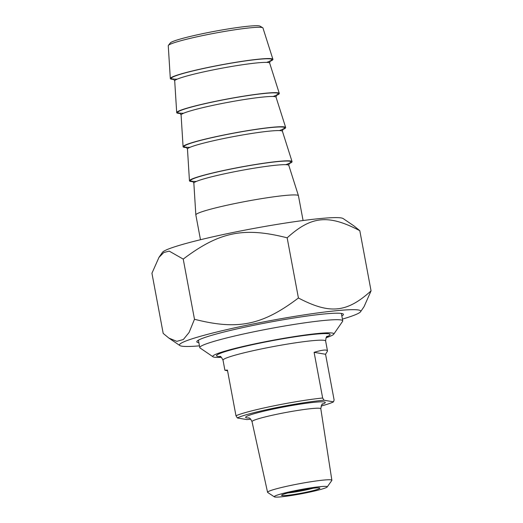 <?xml version="1.0" encoding="UTF-8"?>
<svg xmlns="http://www.w3.org/2000/svg" width="523" height="523" viewBox="0 0 523 523"><rect width="100%" height="100%" fill="white"/><g stroke="black" fill="none" stroke-linecap="round" stroke-linejoin="round"><path stroke-width="0.78" d="M342.415 319.102A92.205 7.276 169.4 0 0 360.569 311.741A92.205 7.276 169.4 0 0 358.458 309.995A92.205 7.276 169.4 0 0 255.682 323.456A92.205 7.276 169.4 0 0 179.873 345.553A92.205 7.276 169.4 0 0 199.453 345.853M158.959 257.408L162.431 252.367A92.205 7.276 -10.6 0 1 245.581 230.002A92.205 7.276 -10.6 0 1 341.231 217.941A92.205 7.276 -10.6 0 1 343.127 218.549L354.104 226.014L359.804 230.695C328.437 214.234 311.348 215.914 287.16 237.828C243.823 226.773 219.379 231.781 183.227 259.101L169.223 251.125L163.797 252.524L158.959 257.408L151.938 273.248L163.196 333.413L168.896 338.093L176.807 341.356L183.351 339.505L189.091 332.471L194.484 319.265C237.815 330.32 262.265 325.313 298.417 297.992C329.784 314.454 346.873 312.774 371.062 290.86L364.041 306.7L360.569 311.741M194.484 319.265L183.227 259.101M298.417 297.992L287.16 237.828M371.062 290.86L359.804 230.695M341.833 315.984A74.567 5.884 169.4 0 0 343.095 313.95A74.567 5.884 169.4 0 0 253.701 325.299A74.567 5.884 169.4 0 0 196.962 341.297A74.567 5.884 169.4 0 0 198.871 342.735M314.101 352.332C322.541 349.795 327.012 349.371 327.509 351.051L325.561 354.274L314.101 352.332L322.652 398.023A52.195 4.119 169.4 0 0 273.555 405.913A52.195 4.119 169.4 0 0 235.978 415.759L237.344 417.975L246.836 419.583A50.103 3.955 -10.6 0 0 250.772 419.211M325.561 354.274L334.112 399.964L333.511 401.841L324.025 400.232L322.652 398.023M227.557 370.794L224.91 370.251L227.427 370.075L235.978 415.759M333.511 401.841A50.103 3.955 -10.6 0 1 321.102 406.051M313.159 488.234A17.396 1.373 -10.6 0 1 304.19 490.339A17.396 1.373 -10.6 0 1 287.898 492.96M237.344 417.975A50.103 3.955 -10.6 0 1 274.398 408.038A50.103 3.955 -10.6 0 1 324.025 400.232M296.449 491.005A19.488 1.536 169.4 0 0 281.629 495.189A19.488 1.536 169.4 0 0 301.026 493.248A19.488 1.536 169.4 0 0 319.815 488.044A19.488 1.536 169.4 0 0 296.449 491.005M294.809 490.731A26.967 2.131 -10.6 0 1 327.189 486.965A26.967 2.131 -10.6 0 1 301.13 493.83A26.967 2.131 -10.6 0 1 274.353 496.85A26.967 2.131 -10.6 0 1 294.809 490.731M327.189 486.965L331.804 480.493A32.707 2.582 169.4 0 0 331.87 480.271A32.707 2.582 169.4 0 0 292.52 485.063A32.707 2.582 169.4 0 0 267.573 492.306A32.707 2.582 169.4 0 0 267.717 492.489L274.353 496.85M221.432 357.32A61.59 4.857 -10.6 0 1 213.031 356.797A61.59 4.857 -10.6 0 1 259.748 342.833A61.59 4.857 -10.6 0 1 333.72 334.21A61.59 4.857 -10.6 0 1 326.077 337.74M333.72 334.21L342.604 321.331A72.723 5.74 169.4 0 0 342.742 320.841A72.723 5.74 169.4 0 0 255.257 331.504A72.723 5.74 169.4 0 0 199.779 347.592A72.723 5.74 169.4 0 0 200.087 347.998L213.031 356.797M262.723 27.732L260.049 26.15A45.834 3.615 169.4 0 0 214.574 31.308A45.834 3.615 169.4 0 0 170.308 42.945L168.393 45.39A48.175 3.805 -10.6 0 1 205.016 35.1A48.175 3.805 -10.6 0 1 262.723 27.732A48.175 3.805 -10.6 0 1 262.964 28L272.914 59.321A52.195 4.119 169.4 0 0 210.135 67.016A52.195 4.119 169.4 0 0 170.315 78.522A52.195 4.119 169.4 0 0 174.081 79.378M170.315 78.522L168.262 45.723A48.175 3.805 -10.6 0 1 168.393 45.39M269.711 61.479A52.195 4.119 169.4 0 0 272.914 59.321M303.085 220.529L298.443 195.739A52.195 4.119 169.4 0 0 298.437 195.7A52.195 4.119 169.4 0 0 235.657 203.395A52.195 4.119 169.4 0 0 195.837 214.901A52.195 4.119 169.4 0 0 195.844 214.94L200.479 239.73M288.853 163.764A52.195 4.119 169.4 0 0 292.056 161.607A52.195 4.119 169.4 0 0 229.277 169.295A52.195 4.119 169.4 0 0 189.457 180.808A52.195 4.119 169.4 0 0 193.222 181.658M282.472 129.665A52.195 4.119 169.4 0 0 285.676 127.507A52.195 4.119 169.4 0 0 222.896 135.202A52.195 4.119 169.4 0 0 183.076 146.708A52.195 4.119 169.4 0 0 186.842 147.564M276.092 95.572A52.195 4.119 169.4 0 0 279.295 93.414A52.195 4.119 169.4 0 0 216.515 101.109A52.195 4.119 169.4 0 0 176.696 112.615A52.195 4.119 169.4 0 0 180.461 113.471M224.91 370.251L223.02 360.184A52.195 4.119 -10.6 0 1 268.168 347.566A52.195 4.119 -10.6 0 1 324.332 340.349A52.195 4.119 -10.6 0 1 325.626 340.983C325.96 337.681 326.489 336.126 327.215 336.322L327.208 336.322M322.246 404.312A40.552 3.203 169.4 0 0 324.28 401.952A40.552 3.203 169.4 0 0 272.718 409.189A40.552 3.203 169.4 0 0 249.079 418.001M248.53 417.825L248.523 417.825C248.667 418.38 249.556 416.596 252.027 421.636A34.989 2.759 -10.6 0 1 282.243 413.177A34.989 2.759 -10.6 0 1 319.939 408.332A34.989 2.759 -10.6 0 1 320.808 408.764C321.527 404.946 322.155 403.344 322.698 403.946M326.738 336.76A57.759 4.557 169.4 0 0 328.64 333.798A57.759 4.557 169.4 0 0 256.512 343.82A57.759 4.557 169.4 0 0 220.464 356.647M192.562 181.187L193.85 183.155A48.306 3.811 -10.6 0 1 230.702 172.505A48.306 3.811 -10.6 0 1 287.617 164.83A48.306 3.811 -10.6 0 1 288.807 165.386L289.297 163.084M285.813 164.673A51.064 4.027 169.4 0 0 289.69 161.228A51.064 4.027 169.4 0 0 223.262 170.655A51.064 4.027 169.4 0 0 196.387 181.409M186.181 147.094L187.469 149.062A48.306 3.811 -10.6 0 1 224.321 138.405A48.306 3.811 -10.6 0 1 281.237 130.737A48.306 3.811 -10.6 0 1 282.427 131.286L282.917 128.991M279.432 130.58A51.064 4.027 169.4 0 0 283.309 127.135A51.064 4.027 169.4 0 0 216.882 136.562A51.064 4.027 169.4 0 0 190.006 147.316M179.801 113.001L181.089 114.962A48.306 3.811 -10.6 0 1 217.941 104.312A48.306 3.811 -10.6 0 1 274.856 96.644A48.306 3.811 -10.6 0 1 276.046 97.193L276.536 94.898M273.052 96.487A51.064 4.027 169.4 0 0 276.929 93.042A51.064 4.027 169.4 0 0 210.501 102.469A51.064 4.027 169.4 0 0 183.625 113.223M173.42 78.908L174.708 80.869A48.306 3.811 -10.6 0 1 211.56 70.219A48.306 3.811 -10.6 0 1 268.476 62.544A48.306 3.811 -10.6 0 1 269.665 63.1L270.156 60.799M266.671 62.394A51.064 4.027 169.4 0 0 270.548 58.942A51.064 4.027 169.4 0 0 204.12 68.369A51.064 4.027 169.4 0 0 177.245 79.13M179.873 345.553L168.896 338.093M327.509 351.051L325.626 340.983M331.87 480.271L320.808 408.764M267.573 492.306L252.027 421.636M219.856 356.411C220.458 355.96 221.51 357.222 223.02 360.184M342.742 320.841L341.356 313.421M199.779 347.592L198.394 340.179M193.85 183.155L195.837 214.901M288.807 165.386L298.437 195.7M187.469 149.062L189.457 180.808M282.427 131.286L292.056 161.607M181.089 114.962L183.076 146.708M276.046 97.193L285.676 127.507M174.708 80.869L176.696 112.615M269.665 63.1L279.295 93.414"/></g></svg>
